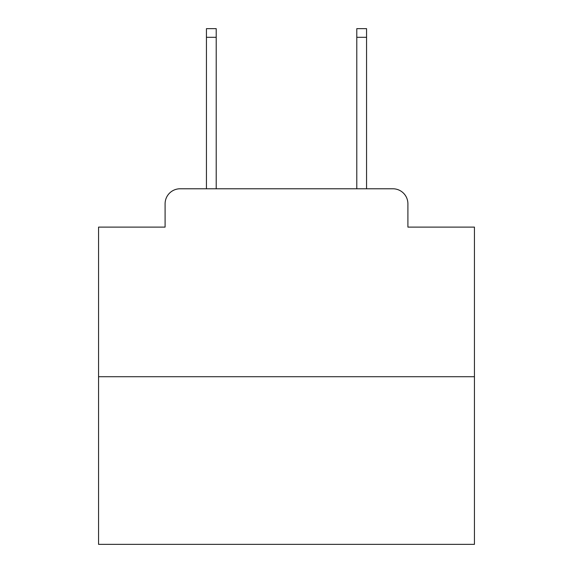 <?xml version="1.0" encoding="UTF-8"?>
<svg xmlns="http://www.w3.org/2000/svg" width="573" height="573" viewBox="0 0 573 573"><rect width="100%" height="100%" fill="white"/><g stroke="black" fill="none" stroke-linecap="round" stroke-linejoin="round"><path stroke-width="0.86" d="M165.096 203.809L165.096 227.109L165.096 203.809A15.034 15.034 0 0 1 180.13 188.775L206.438 188.775L206.438 28.65L216.214 28.65L216.214 188.775L227.861 188.775M474.437 376.712L98.563 376.712L98.563 544.35L474.437 544.35L474.437 227.109L407.904 227.109L407.904 203.809A15.034 15.034 0 0 0 392.87 188.775L180.13 188.775M98.563 376.712L98.563 227.109L165.096 227.109M345.139 188.775L356.786 188.775L356.786 28.65L366.562 28.65L366.562 188.775L392.87 188.775M407.904 227.109L407.904 203.809M206.438 37.295L216.214 37.295M366.562 37.295L356.786 37.295"/></g></svg>
